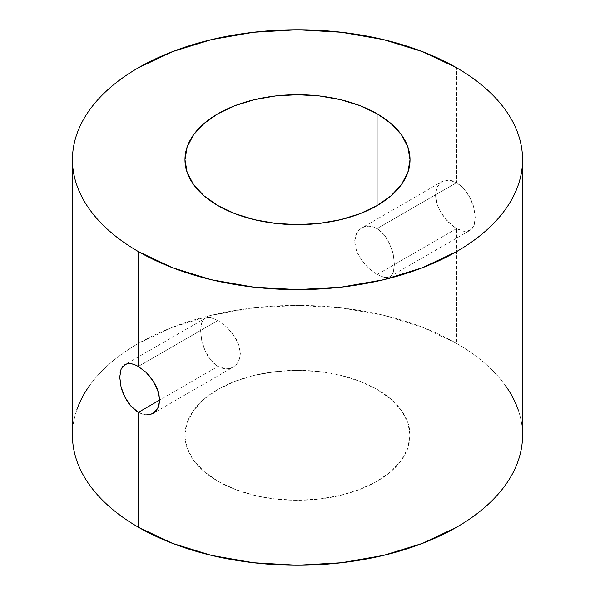 <?xml version="1.0" encoding="UTF-8"?>
<svg xmlns="http://www.w3.org/2000/svg" width="595" height="595" viewBox="0 0 595 595"><rect width="100%" height="100%" fill="white"/><g stroke="black" fill="none" stroke-linecap="round" stroke-linejoin="round"><path stroke-width="0.45" stroke-dasharray="2.98 2.23" d="M369.064 226.152L377.066 228.592L456.633 182.658L448.831 180.114L441.944 181.624L437.199 186.83L435.495 194.848L437.191 204.412C437.831 206.688 439.415 209.916 441.944 214.103C444.718 218.12 447.016 220.931 448.838 222.552L456.633 228.592L377.066 274.533L369.079 268.583L365.226 264.708L358.8 255.791L356.546 251.001L354.65 241.525L356.546 233.381L358.8 230.243L361.745 227.922L365.233 226.531L369.064 226.152L365.233 226.531L361.745 227.922L358.8 230.243L356.546 233.381L355.133 237.212L354.65 241.525L355.133 246.204L356.546 251.001L361.753 260.409L369.079 268.583L377.066 274.533L377.066 389.375A112.529 64.967 0 0 0 254.437 375.296A112.529 64.967 0 0 0 184.971 435.317A112.529 64.967 0 0 0 217.934 481.258L217.934 366.408L159.505 400.137L217.934 366.408L214.133 363.664L210.66 360.027L217.934 366.408L217.934 481.258L203.936 471.411L193.539 460.18L187.135 447.99L184.971 435.317L187.135 422.643L193.539 410.453L203.936 399.223L217.934 389.375L234.98 381.298L254.437 375.296L275.545 371.6L297.5 370.35L319.455 371.6L340.563 375.296L360.02 381.298L377.066 389.375L391.064 399.223L401.461 410.453L407.865 422.643L410.029 435.317L407.865 447.99L401.461 460.18L391.064 471.411L377.066 481.258L360.02 489.335L340.563 495.338L319.455 499.034L297.5 500.283L275.545 499.034L254.437 495.338L234.98 489.335L217.934 481.258A112.529 64.967 0 0 0 340.563 495.338A112.529 64.967 0 0 0 410.029 435.317A112.529 64.967 0 0 0 377.066 389.375L377.066 274.533L384.325 277.389L387.36 277.486L389.874 276.653L391.867 274.883L393.288 272.227L394.433 264.515L393.288 254.608L391.867 249.357L387.367 239.316L384.348 234.988L380.874 231.343L377.066 228.592L373.08 226.844L369.064 226.152M441.951 181.624L439.236 183.803L437.199 186.83L435.927 190.571L435.495 194.848L435.927 199.541L437.191 204.412L439.236 209.336L445.194 218.551L452.691 225.929L456.633 228.592L460.463 230.414L464.063 231.343L467.306 231.321L470.072 230.354L472.311 228.435L473.94 225.654L474.944 222.076L474.951 213.114L473.955 208.064L470.087 197.882L464.093 188.927L460.493 185.38L456.633 182.658L456.633 67.808L456.633 182.658L452.706 180.88L448.831 180.114L445.201 180.367L441.944 181.624L361.753 227.922M207.648 355.698L210.66 360.027L205.119 350.827L207.648 355.698M203.133 345.665L205.119 350.827L201.712 340.407L203.133 345.665M200.567 330.508L201.712 340.407L200.567 330.508L201.712 322.788L200.567 330.508M203.133 320.117L201.712 322.788L203.133 320.117L205.119 318.355L203.133 320.117M207.64 317.514L205.119 318.347L207.64 317.514L210.675 317.611L207.64 317.514M217.934 320.467L210.675 317.611L217.934 320.467L217.934 205.625L217.934 320.467L225.922 326.417L229.774 330.292L236.2 339.209L238.446 343.984L239.867 348.789L240.35 353.46L239.874 357.781L238.454 361.611L236.208 364.742L233.262 367.07L229.774 368.469L225.951 368.848L221.928 368.156L217.934 366.408L225.951 368.848L229.774 368.469L233.262 367.07L236.208 364.742L238.454 361.611L240.35 353.46L238.446 343.984L233.247 334.583L225.922 326.417L217.934 320.467L138.367 366.408L217.934 320.467M132.64 363.984L138.025 366.215M126.452 363.976L130.93 363.657M377.066 205.625L377.066 228.592L377.066 205.625M518.23 409.97C521.108 418.337 522.551 426.786 522.551 435.317A225.051 129.933 0 0 0 456.633 343.441L456.633 228.592L456.633 343.441L422.532 327.28L383.626 315.276L341.404 307.883L297.5 305.384L253.596 307.883L211.374 315.276L172.468 327.28L138.367 343.441C127.918 349.473 118.584 356.033 110.373 363.129C102.169 370.224 95.23 377.713 89.577 385.597M142.309 414.127L138.367 412.342L146.184 414.886L142.309 414.127M505.423 385.597C499.77 377.713 492.831 370.224 484.628 363.129C476.416 356.033 467.082 349.473 456.633 343.441A225.051 129.933 0 0 0 211.374 315.276A225.051 129.933 0 0 0 72.449 435.317C72.449 426.786 73.892 418.337 76.77 409.97M122.689 366.565L124.92 364.653L205.119 318.355M119.721 377.178L120.056 372.931M146.184 414.886L153.064 413.376L233.262 367.07M138.68 366.594L145.507 371.823M377.066 274.533L456.633 228.592L464.063 231.343L470.072 230.354L473.94 225.654L475.279 217.844L473.955 208.064C473.471 205.699 472.185 202.307 470.087 197.882C467.752 193.62 465.751 190.638 464.093 188.927L456.633 182.658L377.066 228.592L384.348 234.988L389.889 244.181L393.288 254.608L394.433 264.515L393.288 272.227L391.867 274.883L389.874 276.653L387.36 277.486L384.325 277.389L377.066 274.533M389.881 276.645L470.08 230.347M184.971 159.683L184.971 435.317M410.029 159.683L410.029 435.317"/><path stroke-width="0.89" d="M138.025 366.215L146.154 372.44L153.041 380.882L157.794 390.558L159.073 395.452L159.505 400.123L138.367 412.342L130.922 406.088C129.256 404.377 127.256 401.394 124.92 397.133C122.823 392.707 121.529 389.309 121.053 386.951L119.721 377.178L121.053 369.361L124.92 364.653L127.687 363.679L132.64 363.984M124.92 364.653L126.452 363.976M217.934 205.625A112.529 64.967 180 0 1 184.971 159.683A112.529 64.967 180 0 1 254.437 99.663A112.529 64.967 180 0 1 377.066 113.742L377.066 205.625L360.02 213.702L340.563 219.704L319.455 223.4L297.5 224.65L275.545 223.4L254.437 219.704L234.98 213.702L217.934 205.625L203.936 195.777L193.539 184.547L187.135 172.357L184.971 159.683L187.135 147.01L193.539 134.82L203.936 123.589L217.934 113.742L234.98 105.665L254.437 99.663L275.545 95.966L297.5 94.717L319.455 95.966L340.563 99.663L360.02 105.665L377.066 113.742L391.064 123.589L401.461 134.82L407.865 147.01L410.029 159.683L407.865 172.357L401.461 184.547L391.064 195.777L377.066 205.625L377.066 113.742A112.529 64.967 180 0 1 410.029 159.683A112.529 64.967 180 0 1 340.563 219.704A112.529 64.967 180 0 1 217.934 205.625M522.551 435.317C522.551 443.848 521.108 452.297 518.23 460.664C515.344 469.031 511.075 477.16 505.423 485.037C499.77 492.92 492.831 500.41 484.628 507.505C476.416 514.601 467.082 521.161 456.633 527.192L422.532 543.354L383.626 555.358L341.404 562.751L297.5 565.25L253.596 562.751L211.374 555.358L172.468 543.354L138.367 527.192A225.051 129.933 0 0 1 72.449 435.317C72.449 443.848 73.892 452.297 76.77 460.664C79.656 469.031 83.925 477.16 89.577 485.037C95.23 492.92 102.169 500.41 110.373 507.505C118.584 514.601 127.918 521.161 138.367 527.192L138.367 412.342L138.367 527.192A225.051 129.933 0 0 0 383.626 555.358A225.051 129.933 0 0 0 522.551 435.317L522.551 159.683A225.051 129.933 180 0 1 383.626 279.724A225.051 129.933 180 0 1 138.367 251.559L138.367 366.408L138.367 251.559L172.468 267.72L211.374 279.724L253.596 287.117L297.5 289.616L341.404 287.117L383.626 279.724L422.532 267.72L456.633 251.559C467.082 245.527 476.416 238.967 484.628 231.871C492.831 224.776 499.77 217.287 505.423 209.403C511.075 201.526 515.344 193.397 518.23 185.03C521.108 176.663 522.551 168.214 522.551 159.683C522.551 151.152 521.108 142.703 518.23 134.336C515.344 125.969 511.075 117.84 505.423 109.963C499.77 102.08 492.831 94.59 484.628 87.495C476.416 80.399 467.082 73.84 456.633 67.808A225.051 129.933 180 0 1 522.551 159.683M119.721 376.68L121.053 386.951L124.92 397.133L130.922 406.088L134.53 409.635L138.367 412.342L159.505 400.137L159.081 404.414L157.809 408.155L155.778 411.175L153.064 413.376L149.821 414.626L146.184 414.886M456.633 67.808L422.532 51.646L383.626 39.642L341.404 32.249L297.5 29.75L253.596 32.249L211.374 39.642L172.468 51.646L138.367 67.808C127.918 73.84 118.584 80.399 110.373 87.495C102.169 94.59 95.23 102.08 89.577 109.963C83.925 117.84 79.656 125.969 76.77 134.336C73.892 142.703 72.449 151.152 72.449 159.683C72.449 168.214 73.892 176.663 76.77 185.03C79.656 193.397 83.925 201.526 89.577 209.403C95.23 217.287 102.169 224.776 110.373 231.871C118.584 238.967 127.918 245.527 138.367 251.559A225.051 129.933 180 0 1 72.449 159.683A225.051 129.933 180 0 1 211.374 39.642A225.051 129.933 180 0 1 456.633 67.808M518.23 409.97C515.344 401.603 511.075 393.474 505.423 385.597M89.577 385.597C83.925 393.474 79.656 401.603 76.77 409.97M130.93 363.657L134.515 364.579L138.68 366.594M120.056 372.931L121.053 369.361L122.689 366.565M153.064 413.376L157.809 408.155L159.505 400.123L157.794 390.558C157.162 388.29 155.578 385.062 153.041 380.882C150.275 376.873 147.984 374.062 146.154 372.44L145.507 371.823M72.449 435.317L72.449 159.683"/></g></svg>
